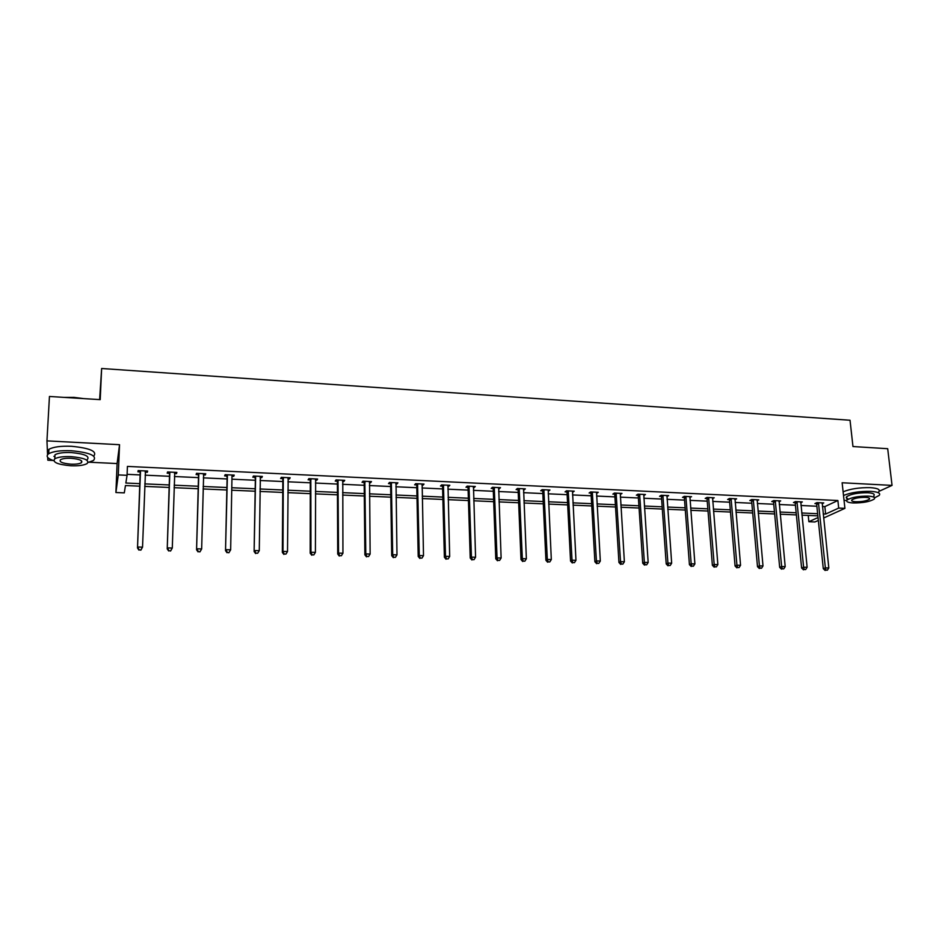 <?xml version="1.0" encoding="UTF-8"?>
<svg xmlns="http://www.w3.org/2000/svg" width="939" height="939" viewBox="0 0 939 939"><rect width="100%" height="100%" fill="white"/><g stroke="black" fill="none" stroke-linecap="round" stroke-linejoin="round"><path stroke-width="1.41" d="M879.139 491.273L892.05 485.393L842.13 482.763L844.912 508.363L823.62 518.023M89.123 462.211L117.105 463.561L119.535 444.699L46.95 440.872L49.45 396.469L100.215 399.638L101.635 368.499L850.03 420.238L852.964 446.541L887.695 448.701L892.05 485.393M46.95 440.872L47.572 454.711M47.701 457.41L47.83 460.204L53.018 460.462M818.327 520.429L814.899 521.978L808.866 521.72L818.033 517.53M808.233 515.441L808.866 521.72M139.77 486.179L125.45 485.545L124.3 492.869L115.908 492.517L118.291 474.911L127.07 475.31L125.849 483.033L139.852 483.655M117.105 463.561L115.908 492.517M99.628 399.603L101.635 368.499M176.544 472.399L176.509 473.632L176.861 472.411L167.529 471.977L167.201 473.197L169.29 473.291M176.509 473.632L174.49 473.538M233.741 475.099L233.717 476.319L234.234 475.122L225.137 474.688L224.644 475.897L226.675 475.991M233.717 476.319L231.945 476.237M289.494 477.728L289.482 478.937L290.174 477.763L281.301 477.341L280.644 478.514L282.627 478.608M289.482 478.937L287.944 478.867M343.862 480.298L343.874 481.484L344.707 480.334L336.056 479.923L335.246 481.085L337.183 481.167M343.874 481.484L342.559 481.425M396.904 482.799L396.927 483.972L397.913 482.846L389.474 482.446L388.511 483.585L390.389 483.667M396.927 483.972L395.824 483.925M448.666 485.24L448.689 486.402L449.828 485.299L441.588 484.911L440.485 486.015L442.316 486.109M448.689 486.402L447.797 486.367M443.372 486.156L442.656 486.12M499.184 487.623L499.219 488.773L500.487 487.681L492.447 487.306L491.203 488.397L492.998 488.48M499.219 488.773L498.527 488.738M494.16 488.538L493.362 488.503M548.505 489.947L548.564 491.085L549.949 490.017L542.108 489.653L540.735 490.721L542.484 490.804M596.676 492.224L596.746 493.351L598.26 492.294L590.596 491.942L589.093 492.987L590.807 493.069M643.743 494.524L643.814 495.557L645.445 494.524L637.957 494.172L636.349 495.205L638.015 495.287M689.778 497.294L691.55 496.708L684.238 496.355L682.512 497.377L684.155 497.447M734.92 499.748L736.622 498.832L729.462 498.492L727.643 499.489L729.239 499.56M779.018 501.743L780.673 500.91L773.677 500.581L771.752 501.555L773.313 501.637M822.13 503.703L823.749 502.94L816.918 502.623L814.899 503.586L816.425 503.656M127.105 474.336L140.181 474.934M145.099 475.169L169.443 476.296M174.408 476.519L198.34 477.622M203.329 477.857L226.862 478.949M231.898 479.183L255.021 480.252M260.091 480.486L282.839 481.531M287.933 481.777L310.293 482.81M315.422 483.045L337.418 484.066M342.571 484.301L364.203 485.299M369.391 485.545L390.659 486.519M395.871 486.766L416.787 487.728M422.034 487.975L442.609 488.926M447.88 489.172L468.115 490.111M473.409 490.346L493.315 491.273M498.632 491.52L518.211 492.423M523.551 492.67L542.824 493.562M548.176 493.808L567.133 494.689M572.508 494.935L591.171 495.792M596.57 496.05L614.916 496.895M620.339 497.142L638.391 497.987M643.825 498.233L661.596 499.055M667.054 499.313L684.543 500.111M690.012 500.37L707.22 501.168M712.713 501.414L729.65 502.201M735.155 502.459L751.822 503.234M757.339 503.48L773.748 504.243M779.276 504.501L795.427 505.241M800.967 505.499L816.871 506.238M822.423 506.497L824.853 506.602L837.881 500.51L127.422 466.413L127.07 475.31M800.697 502.729L802.329 501.931L795.415 501.602L793.443 502.576L794.993 502.647M757.092 500.757L758.771 499.877L751.693 499.536L749.815 500.534L751.4 500.604M712.49 498.738L714.215 497.776L706.973 497.435L705.201 498.433L706.821 498.515M666.89 495.827L666.948 496.649L668.627 495.616L661.232 495.276L659.565 496.297L661.22 496.379M620.35 493.339L620.421 494.466L621.994 493.421L614.411 493.057L612.862 494.102L614.552 494.184M572.731 491.097L572.79 492.224L574.245 491.167L566.487 490.804L565.055 491.86L566.792 491.942M523.985 488.796L524.032 489.935L525.371 488.855L517.424 488.48L516.121 489.571L517.894 489.653M524.032 489.935L523.434 489.912M519.103 489.712L518.269 489.665M474.078 486.437L474.113 487.599L475.31 486.496L467.176 486.109L465.99 487.212L467.81 487.306M474.113 487.599L473.315 487.564M468.925 487.353L468.162 487.318M422.937 484.031L422.961 485.193L424.029 484.078L415.695 483.679L414.651 484.806L416.517 484.888M422.961 485.193L421.975 485.146M417.515 484.935L416.834 484.911M370.553 481.554L370.565 482.74L371.48 481.601L362.935 481.191L362.043 482.341L363.945 482.423M370.565 482.74L369.356 482.681M316.842 479.019L316.842 480.216L317.617 479.054L308.849 478.644L308.109 479.806L310.07 479.899M316.842 480.216L315.422 480.146M261.793 476.425L261.781 477.634L262.38 476.449L253.401 476.026L252.826 477.212L254.833 477.305M261.781 477.634L260.126 477.552M205.324 473.761L205.301 474.981L205.735 473.772L196.521 473.338L196.11 474.547L198.164 474.653M205.301 474.981L203.399 474.899M147.4 471.026L147.353 472.27L147.611 471.038L138.15 470.592L137.927 471.824L140.04 471.918M147.353 472.27L145.252 472.164M837.881 500.51L838.691 508.081L844.912 508.363M119.535 444.699L118.291 474.911M823.198 513.95L825.627 514.056L838.691 508.081M144.794 483.878L169.184 484.958M174.149 485.181L198.129 486.238M203.129 486.461L226.698 487.505M231.745 487.728L254.915 488.761M259.986 488.984L282.78 489.994M287.886 490.217L310.281 491.214M315.422 491.437L337.453 492.412M342.618 492.646L364.285 493.609M369.473 493.832L390.788 494.783M396.012 495.006L416.963 495.945M422.21 496.168L442.821 497.083M448.091 497.318L468.373 498.222M473.667 498.456L493.609 499.337M498.926 499.571L518.551 500.44M523.892 500.675L543.188 501.532M548.552 501.778L567.543 502.611M572.931 502.858L591.617 503.68M597.016 503.926L615.397 504.736M620.82 504.982L638.907 505.781M644.354 506.015L662.148 506.814M667.617 507.048L685.13 507.823M690.599 508.069L707.842 508.832M713.335 509.079L730.296 509.83M735.8 510.077L752.503 510.816M758.019 511.062L774.452 511.79M779.992 512.037L796.166 512.753M801.718 512.999L817.634 513.703M817.857 515.851L801.929 515.159M796.378 514.912L780.203 514.208M774.663 513.962L758.219 513.246M752.691 512.999L736 512.271M730.483 512.037L713.511 511.286M708.018 511.051L690.775 510.3M685.294 510.053L667.77 509.29M662.312 509.044L644.506 508.269M639.06 508.034L620.961 507.236M615.538 507.001L597.145 506.191M591.746 505.957L573.048 505.135M567.661 504.9L548.669 504.079M543.294 503.844L523.985 502.999M518.645 502.764L499.02 501.896M493.691 501.672L473.737 500.792M468.444 500.557L448.161 499.677M442.879 499.442L422.257 498.539M417.01 498.316L396.047 497.388M390.824 497.165L369.508 496.226M364.309 496.003L342.629 495.053M337.465 494.83L315.422 493.867M310.281 493.644L287.862 492.658M282.756 492.435L259.962 491.437M254.892 491.214L231.698 490.205M226.663 489.982L203.07 488.949M198.07 488.726L174.079 487.681M169.102 487.458L144.7 486.39M824.853 506.602L825.627 514.056M818.702 503.48L816.684 504.443L823.28 568.67L825.358 567.86L818.444 502.694M825.98 570.149L827.365 570.184L825.98 570.149L825.358 567.86L828.808 567.966L822.224 502.87M816.684 504.443L816.12 502.999M823.28 568.67L825.146 570.466M827.365 570.184L828.808 567.966M857.894 446.847L871.11 447.668M869.89 447.598L860.711 447.023M874.573 497.823L879.162 495.44C880.935 493.245 878.141 491.883 870.77 491.355C859.819 491.156 850.722 492.541 843.515 495.487M878.74 491.79C880.5 489.571 877.707 488.186 870.359 487.658C859.396 487.458 850.323 488.843 843.116 491.825M848.551 499.079C846.356 498.492 845.734 497.682 846.696 496.661C850.934 494.008 857.964 492.693 867.8 492.729C873.106 493.104 875.125 494.078 873.845 495.675L874.033 497.306M853.175 502.964C862.953 502.999 869.972 501.684 874.232 499.043C875.512 497.459 873.493 496.485 868.176 496.121C858.34 496.085 851.309 497.388 847.072 500.029C845.769 501.626 847.811 502.611 853.175 502.964M865.476 497.353C859.138 497.341 854.607 498.175 851.873 499.877C851.039 500.91 852.354 501.532 855.805 501.766C862.108 501.79 866.627 500.945 869.373 499.243C870.207 498.222 868.904 497.588 865.476 497.353M844.02 500.17L846.649 500.651M64.345 397.397L74.017 397.373L83.618 398.606M80.66 398.418L67.291 397.584M88.125 462.446L93.513 460.462C97.304 455.779 89.886 452.528 71.282 450.732C60.554 450.333 53.03 451.342 48.699 453.737C45.577 456.096 47.243 458.408 53.699 460.685M93.724 456.119C97.48 451.389 90.074 448.114 71.505 446.295C60.789 445.896 53.265 446.905 48.945 449.323C46.927 450.708 46.833 452.175 48.675 453.748M54.849 457.903L55.014 454.746C58.124 453.009 63.547 452.281 71.258 452.563C84.651 453.854 89.991 456.19 87.28 459.582M70.941 465.767C78.618 466.026 84.005 465.298 87.092 463.584C89.804 460.216 84.463 457.903 71.047 456.636C63.324 456.366 57.913 457.082 54.791 458.795C52.138 462.234 57.525 464.559 70.941 465.767M71.024 458.291C66.059 458.115 62.573 458.584 60.566 459.687C58.852 461.894 62.314 463.385 70.953 464.171C75.906 464.347 79.381 463.878 81.376 462.763C83.125 460.591 79.674 459.101 71.024 458.291M53.875 456.331L54.908 456.659M797.223 502.471L795.251 503.445L801.601 568.013L803.62 567.203L796.965 501.672M804.265 569.504L805.662 569.539L804.265 569.504L803.62 567.203L807.117 567.309L800.791 501.86M795.251 503.445L794.676 501.966M801.601 568.013L803.455 569.82M805.662 569.539L807.117 567.309M775.508 501.449L773.572 502.435L779.675 567.356L781.647 566.534L775.25 500.651M782.304 568.846L783.725 568.893L782.304 568.846L781.647 566.534L785.192 566.651L779.112 500.839M773.572 502.435L772.997 500.921M779.675 567.356L781.518 569.175M783.725 568.893L785.192 566.651M753.536 500.417L751.658 501.403L757.503 566.687L759.416 565.865L753.278 499.618M760.097 568.189L761.529 568.224L760.097 568.189L759.416 565.865L762.996 565.971L757.186 499.794M751.658 501.403L751.071 499.877M757.503 566.687L759.334 568.518M761.529 568.224L762.996 565.971M731.328 499.372L729.497 500.37L735.073 566.006L736.939 565.184L731.07 498.562M737.631 567.52L739.087 567.555L737.631 567.52L736.939 565.184L740.554 565.29L735.014 498.75M729.497 500.37L728.899 498.809M735.073 566.006L736.892 567.849M739.087 567.555L740.554 565.29M708.851 498.316L707.079 499.325L712.384 565.325L714.192 564.492L708.605 497.506M714.919 566.839L716.375 566.886L714.919 566.839L714.192 564.492L717.854 564.609L712.595 497.693M707.079 499.325L706.468 497.717M712.384 565.325L714.192 567.168M716.375 566.886L717.854 564.609M686.127 497.247L684.402 498.269L689.426 564.632L691.186 563.799L685.869 496.438M691.926 566.158L693.405 566.205L691.926 566.158L691.186 563.799L694.895 563.905L689.919 496.625M684.402 498.269L683.78 496.625M689.426 564.632L691.221 566.487M693.405 566.205L694.895 563.905M663.145 496.168L661.467 497.189L666.209 563.94L667.911 563.083L662.887 495.346M668.674 565.466L670.176 565.513L668.674 565.466L667.911 563.083L671.667 563.2L666.972 495.546M661.467 497.189L660.833 495.51M666.209 563.94L667.993 565.806M670.176 565.513L671.667 563.2M639.882 495.076L638.274 496.109L642.71 563.224L644.365 562.379L639.635 494.254M645.152 564.762L646.666 564.808L645.152 564.762L644.365 562.379L648.156 562.484L643.767 494.442M638.274 496.109L637.628 494.384M642.71 563.224L644.483 565.102M646.666 564.808L648.156 562.484M616.36 493.973L614.799 495.017L618.942 562.508L620.538 561.651L616.113 493.139M621.336 564.057L622.874 564.104L621.336 564.057L620.538 561.651L624.376 561.768L620.292 493.339M614.799 495.017L614.141 493.245M618.942 562.508L620.702 564.398M622.874 564.104L624.376 561.768M592.556 492.858L591.065 493.902L594.892 561.792L596.429 560.923L592.309 492.024M597.251 563.341L598.8 563.388L597.251 563.341L596.429 560.923L600.314 561.041L596.547 492.224M591.065 493.902L590.385 492.083M594.892 561.792L596.641 563.682M598.8 563.388L600.314 561.041M568.471 491.719L567.039 492.787L570.56 561.053L572.027 560.184L568.224 490.886M572.872 562.614L574.445 562.661L572.872 562.614L572.027 560.184L575.959 560.301L572.508 491.085M567.039 492.787L566.346 490.909M570.56 561.053L572.285 562.966M574.445 562.661L575.959 560.301M544.104 490.581L542.73 491.649L545.923 560.313L547.331 559.433L543.857 489.735M548.2 561.886L549.796 561.933L548.2 561.886L547.331 559.433L551.31 559.55L548.2 489.935M542.73 491.649L542.014 489.712M545.923 560.313L547.637 562.226M549.796 561.933L551.31 559.55M519.443 489.419L518.14 490.498L521.004 559.562L522.342 558.67L519.208 488.573M523.234 561.135L524.842 561.182L523.234 561.135L522.342 558.67L526.368 558.787L523.598 488.773M518.14 490.498L517.401 488.503M521.004 559.562L522.694 561.487M524.842 561.182L526.368 558.787M494.489 488.245L493.245 489.336L495.769 558.799L497.048 557.907L494.254 487.388M497.963 560.383L499.595 560.43L497.963 560.383L497.048 557.907L501.121 558.024L498.691 487.599M493.245 489.336L492.506 487.306M495.769 558.799L497.459 560.747M499.595 560.43L501.121 558.024M469.242 487.059L468.056 488.163L470.228 558.036L471.437 557.12L468.995 486.202M472.387 559.621L474.031 559.667L472.387 559.621L471.437 557.12L475.568 557.25L473.491 486.414M468.056 488.163L467.317 486.12M470.228 558.036L471.894 559.984M474.031 559.667L475.568 557.25M443.678 485.862L442.562 486.965L444.382 557.25L445.52 556.334L443.431 484.994M446.483 558.858L448.161 558.905L446.483 558.858L445.52 556.334L449.687 556.463L447.985 485.205M442.562 486.965L441.823 484.911M444.382 557.25L446.025 559.221M448.161 558.905L449.687 556.463M417.796 484.641L416.752 485.756L418.207 556.463L419.275 555.548L417.562 483.773M420.273 558.071L421.963 558.118L420.273 558.071L419.275 555.548L423.501 555.677L422.163 483.984M416.752 485.756L416.012 483.702M418.207 556.463L419.839 558.435M421.963 558.118L423.501 555.677M391.598 483.409L390.624 484.547L391.716 555.665L392.702 554.738L391.363 482.54M393.723 557.285L395.436 557.332L393.723 557.285L392.702 554.738L396.986 554.867L396.023 482.752M390.624 484.547L389.896 482.47M391.716 555.665L393.324 557.649M395.436 557.332L396.986 554.867M365.083 482.165L364.179 483.303L364.884 554.855L365.799 553.916L364.848 481.284M366.844 556.487L368.581 556.534L366.844 556.487L365.799 553.916L370.13 554.057L369.567 481.507M364.179 483.303L363.452 481.214M364.884 554.855L366.48 556.85M368.581 556.534L370.13 554.057M338.228 480.909L337.406 482.059L337.711 554.045L338.545 553.094L338.005 480.017M339.625 555.677L341.385 555.724L339.625 555.677L338.545 553.094L342.935 553.224L342.782 480.24M337.406 482.059L336.678 479.958M337.711 554.045L339.284 556.052M341.385 555.724L342.935 553.224M311.044 479.629L310.304 480.791L310.199 553.212L310.962 552.261L310.821 478.737M312.065 554.855L313.837 554.902L312.065 554.855L310.962 552.261L315.398 552.39L315.657 478.96M310.304 480.791L309.577 478.679M310.199 553.212L311.76 555.231M313.837 554.902L315.398 552.39M283.519 478.338L282.85 479.512L282.334 552.367L283.015 551.404L283.285 477.435M284.141 554.022L285.949 554.08L284.141 554.022L283.015 551.404L287.51 551.545L288.191 477.669M282.85 479.512L282.123 477.376M282.334 552.367L283.871 554.409M285.949 554.08L287.51 551.545M255.631 477.024L254.117 551.522L255.408 476.12M255.866 553.177L257.685 553.235L255.866 553.177L254.704 550.547L259.27 550.688L260.373 476.355M255.056 478.209L254.328 476.073M254.117 551.522L255.631 553.564M257.685 553.235L259.27 550.688M227.402 475.697L225.524 550.665L227.179 474.782M227.226 552.332L226.029 549.679L230.654 549.82L228.87 552.778L227.226 552.332L228.87 552.778M232.003 475.533L230.654 549.82L229.069 552.378M226.898 476.895L226.182 474.735M225.524 550.665L227.015 552.719M198.798 474.348L196.568 549.784L198.587 473.432M198.211 551.463L196.979 548.799L201.662 548.939L199.913 551.909L198.211 551.463L199.913 551.909M203.669 473.679L201.662 548.939L200.077 551.522M198.387 475.557L197.671 473.397M203.798 473.679L203.411 474.524M196.568 549.784L198.035 551.862M169.83 472.986L167.224 548.904L169.619 472.071M168.809 550.594L167.553 547.907L172.295 548.047L170.569 551.04L168.809 550.594L170.569 551.04M174.771 472.317L172.295 548.047L170.698 550.641M169.513 474.207L168.797 472.035M174.994 472.329L174.501 473.397M167.224 548.904L168.68 550.982M140.486 471.613L137.505 548.012L140.275 470.685M139.019 549.702L137.74 547.003L142.54 547.144L140.85 550.16L139.019 549.702L140.85 550.16M145.498 470.932L142.54 547.144L140.944 549.761M140.251 472.845L139.547 470.65M145.827 470.944L145.205 472.258M137.505 548.012L138.925 550.101M818.55 502.917L816.531 503.879M797.07 501.907L795.098 502.881M775.344 500.874L773.419 501.86M753.383 499.841L751.505 500.827M731.176 498.797L729.345 499.794M708.699 497.74L706.926 498.75M685.975 496.661L684.249 497.682M662.993 495.581L661.326 496.602M639.741 494.489L638.121 495.522M616.219 493.374L614.658 494.419M592.415 492.259L590.913 493.304M568.33 491.12L566.898 492.177M543.963 489.97L542.589 491.038M519.314 488.808L517.999 489.888M494.36 487.634L493.104 488.726M469.101 486.449L467.915 487.541M443.537 485.24L442.422 486.355M417.667 484.019L416.623 485.146M391.469 482.787L390.495 483.914M364.954 481.531L364.05 482.681M338.099 480.275L337.277 481.425M310.915 478.984L310.175 480.158M283.39 477.693L282.721 478.867M255.514 476.378L254.927 477.564M227.285 475.04L226.78 476.249M198.681 473.702L198.27 474.911M169.724 472.329L169.396 473.549M145.381 471.19L145.216 472M140.381 470.944L140.146 472.188M869.244 498.116L869.373 499.243M846.696 496.661L847.072 500.029M81.482 460.767L81.376 462.763M55.014 454.746L54.791 458.795M48.699 453.737L48.945 449.323M519.443 489.313L518.128 490.393M494.466 488.034L493.221 489.113M469.195 486.731L468.009 487.822M443.595 485.416L442.48 486.519M417.691 484.09L416.646 485.205"/></g></svg>
